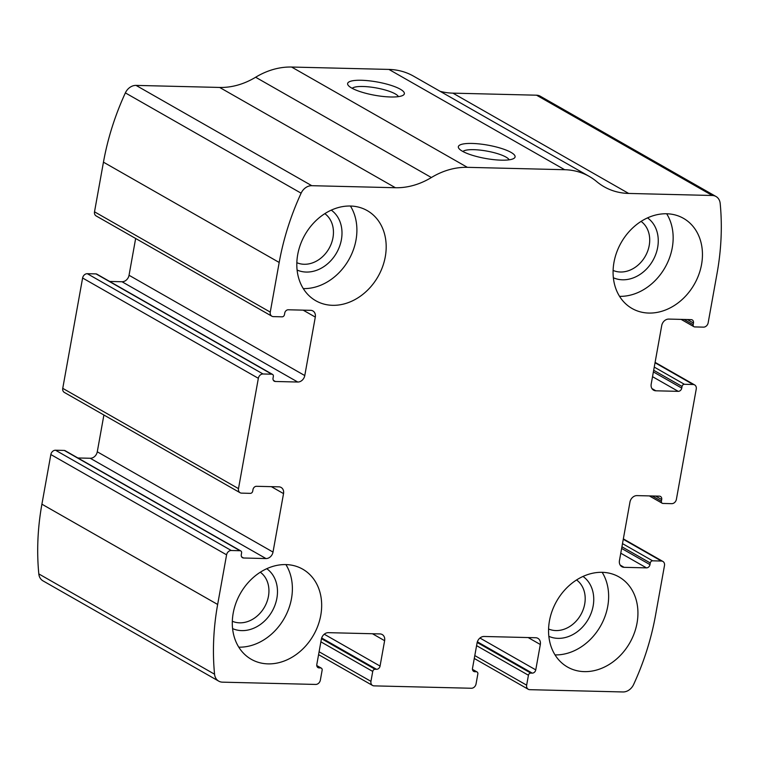 <?xml version="1.0" encoding="UTF-8"?>
<svg xmlns="http://www.w3.org/2000/svg" width="759" height="759" viewBox="0 0 759 759"><rect width="100%" height="100%" fill="white"/><g stroke="black" fill="none" stroke-linecap="round" stroke-linejoin="round"><path stroke-width="1.14" d="M664.486 565.54L655.548 615.188A242.14 196.391 -60.3 0 1 633.632 684.466A11.527 9.355 -60.3 0 1 622.959 691.961L529.754 689.675A4.611 3.738 -60.3 0 1 528.255 689.267A4.611 3.738 -60.3 0 1 526.651 685.168L528.435 675.244A2.305 1.869 -60.3 0 1 530.778 673.081L532.239 673.119A3.463 2.808 -60.3 0 0 535.759 669.874L540.323 644.505A6.916 5.607 -60.3 0 0 537.913 638.347A6.916 5.607 -60.3 0 0 535.674 637.74L484.1 636.478A6.916 5.607 -60.3 0 0 477.069 642.958L472.506 668.328A3.463 2.808 -60.3 0 0 473.711 671.402A3.463 2.808 -60.3 0 0 474.83 671.715L476.282 671.743A2.305 1.869 -60.3 0 1 477.838 674.001L476.045 683.935A4.611 3.738 -60.3 0 1 471.358 688.252L374.054 685.87A4.611 3.738 -60.3 0 1 372.555 685.462A4.611 3.738 -60.3 0 1 370.952 681.354L372.735 671.43A2.305 1.869 -60.3 0 1 375.079 669.267L376.54 669.305A3.463 2.808 -60.3 0 0 380.06 666.07L384.623 640.691A6.916 5.607 -60.3 0 0 382.213 634.543A6.916 5.607 -60.3 0 0 379.974 633.926L328.4 632.664A6.916 5.607 -60.3 0 0 321.37 639.144L316.807 664.523A3.463 2.808 -60.3 0 0 318.012 667.597A3.463 2.808 -60.3 0 0 319.131 667.901L320.592 667.939A2.305 1.869 -60.3 0 1 322.139 670.188L320.355 680.121A4.611 3.738 -60.3 0 1 315.668 684.438L222.453 682.161A11.527 9.355 -60.3 0 1 218.725 681.136A11.527 9.355 -60.3 0 1 214.56 674.21A242.14 196.391 -60.3 0 1 217.653 604.468L226.59 554.82A4.611 3.738 -60.3 0 1 231.277 550.503L240.034 550.721A2.305 1.869 -60.3 0 1 241.58 552.979L241.286 554.63A3.463 2.808 -60.3 0 0 242.491 557.704A3.463 2.808 -60.3 0 0 243.601 558.007L265.992 558.558A6.916 5.607 -60.3 0 0 273.012 552.078L283.534 493.606A6.916 5.607 -60.3 0 0 281.124 487.458A6.916 5.607 -60.3 0 0 278.895 486.842L256.514 486.301A3.463 2.808 -60.3 0 0 252.994 489.536L252.7 491.187A2.305 1.869 -60.3 0 1 250.356 493.35L241.599 493.132A4.611 3.738 -60.3 0 1 240.1 492.733A4.611 3.738 -60.3 0 1 238.497 488.625L258.345 378.305A4.611 3.738 -60.3 0 1 263.031 373.978L271.788 374.196A2.305 1.869 -60.3 0 1 273.344 376.455L273.041 378.105A3.463 2.808 -60.3 0 0 274.246 381.179A3.463 2.808 -60.3 0 0 275.365 381.483L297.746 382.033A6.916 5.607 -60.3 0 0 304.776 375.563L315.298 317.082A6.916 5.607 -60.3 0 0 312.888 310.934A6.916 5.607 -60.3 0 0 310.649 310.327L288.268 309.776A3.463 2.808 -60.3 0 0 284.758 313.012L284.454 314.672A2.305 1.869 -60.3 0 1 282.111 316.826L273.354 316.617A4.611 3.738 -60.3 0 1 271.864 316.209A4.611 3.738 -60.3 0 1 270.261 312.101L279.189 262.462A242.14 196.391 -60.3 0 1 301.114 193.184A11.527 9.355 -60.3 0 1 311.778 185.689L395.401 187.729A76.099 61.726 -60.3 0 0 431.378 177.53A76.099 61.726 -60.3 0 1 467.354 167.331L564.658 169.712A76.099 61.726 -60.3 0 1 589.278 176.43A76.099 61.726 -60.3 0 1 596.669 181.581A76.099 61.726 -60.3 0 0 604.05 186.723A76.099 61.726 -60.3 0 0 628.67 193.441L712.293 195.49A11.527 9.355 -60.3 0 1 716.022 196.505A11.527 9.355 -60.3 0 1 720.187 203.44A242.14 196.391 -60.3 0 1 717.094 273.174L708.156 322.822A4.611 3.738 -60.3 0 1 703.47 327.138L694.713 326.92A2.305 1.869 -60.3 0 1 693.166 324.672L693.46 323.011A3.463 2.808 -60.3 0 0 692.255 319.937A3.463 2.808 -60.3 0 0 691.136 319.634L668.755 319.084A6.916 5.607 -60.3 0 0 661.725 325.564L651.203 384.035A6.916 5.607 -60.3 0 0 653.613 390.192A6.916 5.607 -60.3 0 0 655.852 390.8L678.233 391.35A3.463 2.808 -60.3 0 0 681.753 388.105L682.047 386.454A2.305 1.869 -60.3 0 1 684.39 384.291L693.147 384.509A4.611 3.738 -60.3 0 1 694.637 384.917A4.611 3.738 -60.3 0 1 696.25 389.016L676.392 499.346A4.611 3.738 -60.3 0 1 671.706 503.663L662.949 503.445A2.305 1.869 -60.3 0 1 661.402 501.196L661.696 499.536A3.463 2.808 -60.3 0 0 660.491 496.462A3.463 2.808 -60.3 0 0 659.372 496.158L636.991 495.608A6.916 5.607 -60.3 0 0 629.961 502.088L619.448 560.559A6.916 5.607 -60.3 0 0 621.858 566.707A6.916 5.607 -60.3 0 0 624.088 567.324L646.469 567.874A3.463 2.808 -60.3 0 0 649.989 564.63L650.283 562.979A2.305 1.869 -60.3 0 1 652.626 560.816L661.383 561.034A4.611 3.738 -60.3 0 1 662.882 561.442A4.611 3.738 -60.3 0 1 664.486 565.54M271.864 316.209L96.118 215.917A4.611 3.738 -60.3 0 1 94.514 211.818L103.452 162.17A242.14 196.391 -60.3 0 1 125.368 92.892A11.527 9.355 -60.3 0 1 136.041 85.397L219.655 87.446L395.401 187.729M240.1 492.733L64.363 392.441A4.611 3.738 -60.3 0 1 62.75 388.342L82.608 278.012A4.611 3.738 -60.3 0 1 87.294 273.695L263.031 373.978M218.725 681.136L42.978 580.853A11.527 9.355 -60.3 0 1 38.813 573.918A242.14 196.391 -60.3 0 1 41.906 504.185L50.844 454.537A4.611 3.738 -60.3 0 1 55.53 450.22L231.277 550.503M589.278 176.43L413.532 76.147A76.099 61.726 -60.3 0 0 388.921 69.42L291.608 67.039A76.099 61.726 -60.3 0 0 255.631 77.238A76.099 61.726 -60.3 0 1 219.655 87.446M501.357 160.168A28.823 6.755 -169.8 0 1 458.891 148.451A28.823 6.755 -169.8 0 1 487.914 145.159A28.823 6.755 -169.8 0 1 513.966 158.365A28.823 6.755 -169.8 0 1 501.357 160.168M390.638 96.981A28.823 6.755 -169.8 0 1 348.172 85.274A28.823 6.755 -169.8 0 1 377.195 81.981A28.823 6.755 -169.8 0 1 403.247 95.179A28.823 6.755 -169.8 0 1 390.638 96.981M716.022 196.505L540.275 96.213A11.527 9.355 -60.3 0 0 536.547 95.198L452.924 93.148A76.099 61.726 -60.3 0 1 440.097 91.298M240.774 550.92L65.037 450.637A2.305 1.869 -60.3 0 0 64.287 450.429L55.53 450.22M103.898 415.002L97.275 451.795A6.916 5.607 -60.3 0 1 90.245 458.265L77.883 457.971M272.538 374.405L96.791 274.113A2.305 1.869 -60.3 0 0 96.051 273.904L87.294 273.695M135.652 238.478L129.039 275.27A6.916 5.607 -60.3 0 1 122.009 281.75L109.647 281.447M637.038 623.044A51.887 42.087 119.7 0 0 618.964 576.906A51.887 42.087 119.7 0 0 556.689 601.119A51.887 42.087 119.7 0 0 567.523 667.038A51.887 42.087 119.7 0 0 637.038 623.044M701.553 264.483A51.887 42.087 119.7 0 0 683.479 218.345A51.887 42.087 119.7 0 0 621.213 242.557A51.887 42.087 119.7 0 0 632.038 308.477A51.887 42.087 119.7 0 0 701.553 264.483M320.772 615.302A51.887 42.087 119.7 0 0 302.699 569.165A51.887 42.087 119.7 0 0 240.432 593.377A51.887 42.087 119.7 0 0 251.267 659.296A51.887 42.087 119.7 0 0 320.772 615.302M385.287 256.741A51.887 42.087 119.7 0 0 367.214 210.604A51.887 42.087 119.7 0 0 304.947 234.816A51.887 42.087 119.7 0 0 315.782 300.735A51.887 42.087 119.7 0 0 385.287 256.741M352.185 88.319A23.833 5.579 -169.8 0 1 376.122 87.911A23.833 5.579 -169.8 0 1 398.428 96.63M462.905 151.496A23.833 5.579 -169.8 0 1 486.842 151.088A23.833 5.579 -169.8 0 1 509.147 159.817M296.835 262.69A28.349 22.988 119.7 0 0 332.964 237.728A28.349 22.988 119.7 0 0 324.824 213.649M297.092 270.033A34.591 28.055 119.7 0 0 341.398 239.673A34.591 28.055 119.7 0 0 331.275 210.139M303.287 288.6A51.887 42.087 119.7 0 0 355.999 240.024A51.887 42.087 119.7 0 0 350.421 206.021M232.32 621.251A28.349 22.988 119.7 0 0 268.449 596.299A28.349 22.988 119.7 0 0 260.309 572.21M232.577 628.594A34.591 28.055 119.7 0 0 276.883 598.234A34.591 28.055 119.7 0 0 266.76 568.7M238.772 647.171A51.887 42.087 119.7 0 0 291.484 598.595A51.887 42.087 119.7 0 0 285.896 564.582M613.101 270.432A28.349 22.988 119.7 0 0 649.22 245.47A28.349 22.988 119.7 0 0 641.089 221.391M613.357 277.766A34.591 28.055 119.7 0 0 657.664 247.415A34.591 28.055 119.7 0 0 647.531 217.88M619.553 296.342A51.887 42.087 119.7 0 0 672.256 247.766A51.887 42.087 119.7 0 0 666.677 213.763M548.586 628.993A28.349 22.988 119.7 0 0 584.705 604.031A28.349 22.988 119.7 0 0 576.574 579.952M548.842 636.327A34.591 28.055 119.7 0 0 593.149 605.976A34.591 28.055 119.7 0 0 583.016 576.442M555.038 654.903A51.887 42.087 119.7 0 0 607.741 606.327A51.887 42.087 119.7 0 0 602.162 572.324M103.452 162.17L279.189 262.462M94.514 211.818L270.261 312.101M82.608 278.012L258.345 378.305M62.75 388.342L238.497 488.625M38.813 573.918L214.56 674.21M41.906 504.185L217.653 604.468M50.844 454.537L226.59 554.82M125.368 92.892L301.114 193.184M136.041 85.397L311.778 185.689M255.631 77.238L431.378 177.53M291.608 67.039L467.354 167.331M388.921 69.42L564.658 169.712M452.924 93.148L628.67 193.441M536.547 95.198L712.293 195.49M684.03 319.463L693.166 324.672M687.379 319.539L693.46 323.011M651.953 388.57L655.852 390.8M652.531 376.682L678.233 391.35M653.385 371.919L681.753 388.105M653.679 370.269L682.047 386.454M654.258 367.1L684.39 384.291M655.036 362.755L693.147 384.509M652.275 495.988L661.402 501.196M655.615 496.063L661.696 499.536M620.188 565.094L624.088 567.324M620.767 553.197L646.469 567.874M621.621 548.444L649.989 564.63M621.925 546.793L650.283 562.979M622.494 543.624L652.626 560.816M623.272 539.279L661.383 561.034M474.802 655.577L526.651 685.168M476.586 645.653L528.435 675.244M477.164 642.484L530.778 673.081M477.364 641.801L532.239 673.119M479.944 638.034L535.759 669.874M528.15 637.56L540.323 644.505M472.876 670.595L474.83 671.715M472.496 669.58L476.282 671.743M319.103 651.772L370.952 681.354M320.886 641.839L372.735 671.43M321.474 638.68L375.079 669.267M321.664 637.996L376.54 669.305M324.254 634.22L380.06 666.07M372.451 633.746L384.623 640.691M317.177 666.791L319.131 667.901M316.797 665.776L320.592 667.939M64.287 450.429L240.034 550.721M241.656 556.897L243.601 558.007M90.245 458.265L265.992 558.558M97.275 451.795L273.012 552.078M271.361 486.661L283.534 493.606M303.126 310.137L315.298 317.082M129.039 275.27L304.776 375.563M122.009 281.75L297.746 382.033M273.42 380.373L275.365 381.483M96.051 273.904L271.788 374.196M681.117 319.387L693.963 326.721M655.102 362.356L694.637 384.917M649.353 495.912L662.209 503.245M623.348 538.881L662.882 561.442M474.28 658.47L528.255 689.267M472.459 669.343L477.031 671.952M318.581 654.656L372.555 685.462M316.759 665.529L321.332 668.138"/></g></svg>
